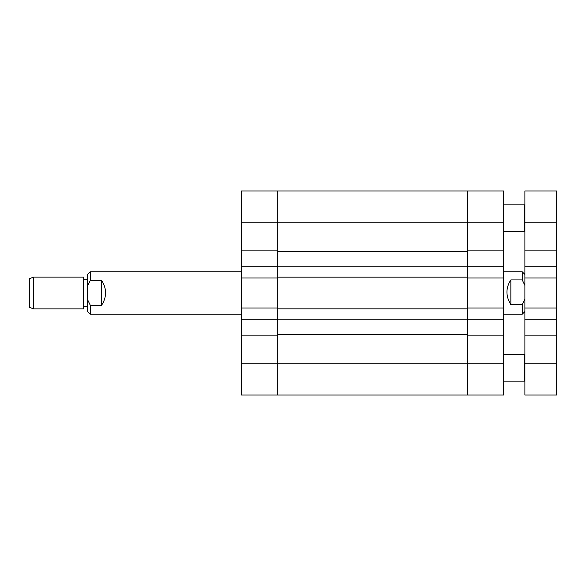 <?xml version="1.0" encoding="UTF-8"?>
<svg xmlns="http://www.w3.org/2000/svg" width="586" height="586" viewBox="0 0 586 586"><rect width="100%" height="100%" fill="white"/><g stroke="black" fill="none" stroke-linecap="round" stroke-linejoin="round"><path stroke-width="0.88" d="M241.322 319.238L241.322 308.038L277.764 308.038L277.764 319.238L241.322 319.238L241.322 363.232L277.764 363.232L277.764 395.037L241.322 395.037L241.322 363.232M241.322 277.962L241.322 266.762L277.764 266.762L277.764 277.962L241.322 277.962L241.322 308.038M241.322 250.859L241.322 190.963L277.764 190.963L277.764 250.859L241.322 250.859L241.322 266.762M277.764 277.962L277.764 308.038M241.322 335.141L277.764 335.141L277.764 363.232L467.254 363.232L467.254 395.037L277.764 395.037L277.764 308.866L467.254 308.866L467.254 319.766L277.764 319.766M503.696 363.232L503.696 335.141L467.254 335.141L467.254 363.232L503.696 363.232L503.696 395.037L467.254 395.037L467.254 319.766M241.322 222.768L467.254 222.768L467.254 190.963L467.254 277.134L277.764 277.134L277.764 190.963L503.696 190.963L503.696 222.768L467.254 222.768L467.254 250.859L503.696 250.859L503.696 222.768M467.254 266.234L277.764 266.234M467.254 334.606L277.764 334.606M467.254 251.394L277.764 251.394M503.696 314.199L522.243 314.199L522.243 304.625L510.853 304.625C505.623 296.172 505.623 287.938 510.853 279.925L522.243 279.925L522.243 271.801L524.895 274.446M522.243 279.925L524.895 285.397M524.895 299.16L522.243 304.625M510.853 279.925L510.853 304.625M503.696 250.859L503.696 266.762L467.254 266.762L467.254 277.962L503.696 277.962L503.696 266.762M503.696 335.141L503.696 277.962M503.696 308.038L467.254 308.038L467.254 319.238L503.696 319.238M467.254 308.038L467.254 277.962M33.666 308.903L29.3 307.313L29.3 278.687L33.666 277.097L33.666 308.903L83.63 308.903L83.63 277.097L33.666 277.097M241.322 271.801L90.259 271.801L90.259 280.482L101.649 280.482C106.879 288.671 106.879 296.912 101.649 305.196L90.259 305.196L90.259 314.199L241.322 314.199M90.259 314.199L87.607 311.554L87.607 274.446L90.259 271.801M90.259 305.196L87.607 299.724M87.607 285.953L90.259 280.482M101.649 305.196L101.649 280.482M524.895 222.768L524.895 190.963L556.7 190.963L556.7 222.768L524.895 222.768L524.895 277.962L556.7 277.962L556.7 222.768M556.7 363.232L556.7 395.037L524.895 395.037L524.895 363.232L556.7 363.232L556.7 277.962M524.895 266.762L556.7 266.762M556.7 308.038L524.895 308.038L524.895 363.232M524.895 308.038L524.895 277.962M524.895 319.238L556.7 319.238M524.895 250.859L556.7 250.859M524.895 335.141L556.7 335.141M503.696 381.12L524.367 381.12L524.367 354.618L524.895 355.145M503.696 231.382L524.367 231.382L524.367 204.88L524.895 205.408M503.696 271.801L522.243 271.801M524.895 311.554L522.243 314.199M83.63 306.251L87.607 306.251M83.63 279.749L87.607 279.749M503.696 354.618L524.367 354.618M524.895 380.592L524.367 381.12M503.696 204.88L524.367 204.88M524.895 230.855L524.367 231.382"/></g></svg>
